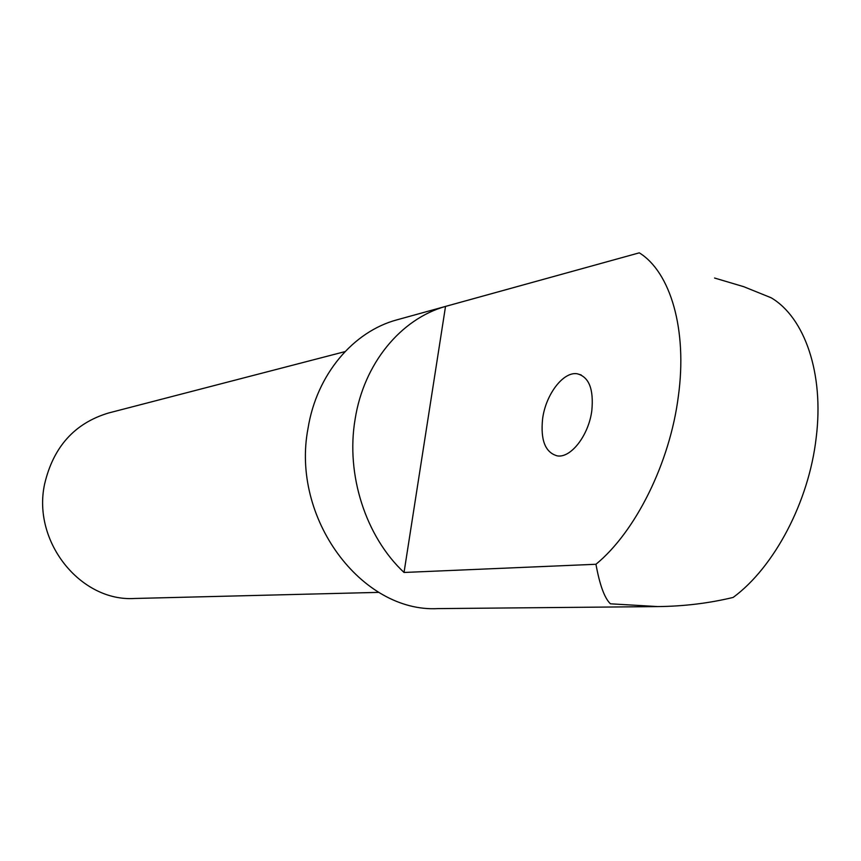 <?xml version="1.0" encoding="UTF-8"?>
<svg xmlns="http://www.w3.org/2000/svg" width="861" height="861" viewBox="0 0 861 861"><rect width="100%" height="100%" fill="white"/><g stroke="black" fill="none" stroke-linecap="round" stroke-linejoin="round"><path stroke-width="1.29" d="M345.024 351.611L108.432 413.032C74.584 423.257 53.317 446.934 44.611 484.065C32.04 541.666 80.547 601.871 134.467 598.481L378.829 592.368M591.819 410.643C588.709 435.386 570.746 458.429 557.196 455.856C545.239 452.477 540.385 440.089 542.624 418.672C545.756 394.564 563.18 371.457 577.118 373.76C588.956 376.774 593.853 389.064 591.819 410.643M714.565 278.028L743.71 286.681L771.133 297.766C804.658 317.472 824.3 373.588 816.163 437.905C808.845 502.049 774.071 567.367 733.163 597.426C709.023 603.249 683.935 606.305 657.89 606.585L610.427 603.809C604.53 598.137 599.708 584.953 595.952 564.267C635.267 532.098 669.804 463.304 678.317 396.534C687.616 329.548 670.396 272.054 639.292 252.833L397.298 319.743C353.214 331.399 316.633 374.567 308.044 428.283C290.652 518.021 361.512 612.752 437.862 608.609L657.89 606.585M595.952 564.267L404.035 572.468C365.688 536.597 345.67 474.594 355.109 419.253C363.783 363.633 400.752 318.914 445.524 306.419L639.292 252.833M404.035 572.468L445.524 306.419M581.186 374.965L577.118 373.76"/></g></svg>
